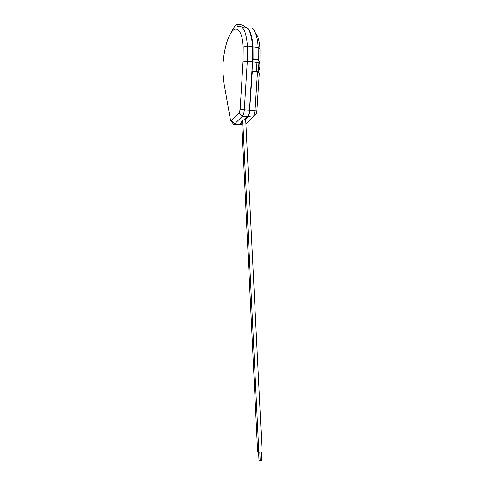 <?xml version="1.0" encoding="UTF-8"?>
<svg xmlns="http://www.w3.org/2000/svg" width="485" height="485" viewBox="0 0 485 485"><rect width="100%" height="100%" fill="white"/><g stroke="black" fill="none" stroke-linecap="round" stroke-linejoin="round"><path stroke-width="0.73" d="M237.317 26.808C242.827 24.486 246.192 30.894 247.429 46.026L247.308 61.195L244.319 109.701C244.064 112.811 243.409 114.981 242.361 116.2L234.358 124.196L233.54 124.257L232.836 123.335M222.954 72.859L224.143 84.275L230.411 119.674L230.963 120.868L231.497 120.729L239.153 112.829L240.117 109.574L243.07 61.207L243.185 47.087C242.464 29.761 235.722 23.977 230.229 34.162C225.452 42.328 222.306 59.552 222.954 72.859M258.826 451.911L257.632 451.747L241.688 121.201L242.742 120.644M262.112 451.959L258.838 452.117L242.724 120.183L244.737 119.589L245.713 120.019L262.112 451.959M260.196 460.277L259.002 460.271L258.596 451.911M261.166 452.214L261.579 460.611L261.148 460.726L260.215 460.671L259.808 452.281M252.073 71.065L257.505 71.634L255.031 110.695L249.896 110.216C249.636 113.32 248.975 115.478 247.908 116.697L244.937 119.613M255.31 32.683C257.917 35.466 259.493 40.989 260.021 49.258L259.984 62.25L259.051 60.783L259.063 62.959M252.788 59.17L257.129 59.697L259.02 60.734L258.238 59.491L258.19 47.427C257.547 37.606 255.637 31.331 252.467 28.603M253.049 117.121L256.219 113.854L256.88 111.132L259.311 72.883L258.341 72.21L258.935 62.85L258.311 72.186L257.505 71.634M259.111 62.141L259.069 67.039L259.675 67.112L259.542 69.203L258.887 69.937M259.542 69.203L258.935 69.131L258.723 72.477M259.299 63.45L259.984 62.25M245.192 26.954C249.526 27.766 252.139 34.368 253.031 46.754L253.073 58.855L258.238 59.491M245.907 123.978L253.716 116.164L255.031 110.695L256.88 111.132M245.555 27.045L242.288 24.984L237.086 24.25C235.001 25.717 233.024 28.476 231.163 32.531L231.169 32.665M237.086 24.25L237.213 26.875M244.537 119.577L247.502 116.661C248.569 115.442 249.229 113.284 249.484 110.18L252.509 61.825L252.618 46.699L247.429 46.026L243.185 47.087M243.07 61.207L252.649 61.862L252.618 46.699C251.363 31.628 247.938 25.226 242.342 27.499M239.153 112.829L242.361 116.2L247.556 116.661C248.653 115.563 249.345 113.417 249.629 110.204C249.363 113.205 248.726 115.297 247.689 116.473C248.726 115.297 249.363 113.205 249.611 110.21L240.117 109.574M238.105 124.287L234.613 123.99L231.497 120.729M241.76 122.723L239.614 124.415L241.742 122.323M248.75 29.888C250.945 33.338 252.273 38.958 252.74 46.748M246.501 27.475C249.981 29.791 252.073 36.223 252.764 46.784L252.636 61.856L249.611 110.198M244.585 119.577L247.683 116.539M252.345 71.04L249.623 110.21L252.63 61.874M252.782 58.994L252.746 46.827M258.469 72.295L259.051 60.783M260.021 49.258L258.19 47.427L252.764 46.809M259.02 60.734L258.905 62.832L256.977 62.438L257.129 59.697M253.012 117.152L247.702 116.521M241.851 124.603L239.02 124.76M252.643 61.91L256.977 62.438L256.407 71.507M241.748 122.372L239.36 124.621L234.358 124.196M230.963 120.868L233.54 124.257M241.863 124.833L239.056 124.754M256.219 113.854L253.716 116.164"/></g></svg>
